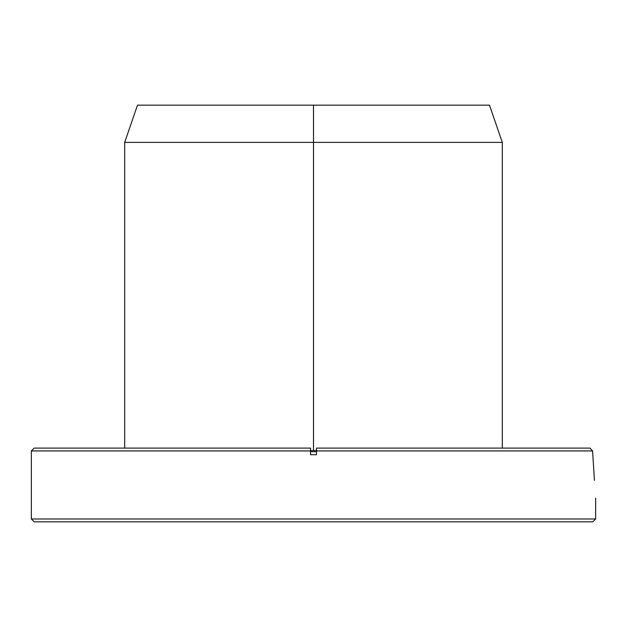 <?xml version="1.0" encoding="UTF-8"?>
<svg xmlns="http://www.w3.org/2000/svg" width="627" height="627" viewBox="0 0 627 627"><rect width="100%" height="100%" fill="white"/><g stroke="black" fill="none" stroke-linecap="round" stroke-linejoin="round"><path stroke-width="0.94" d="M313.5 450.554L313.5 105.171L489.499 105.171L502.305 142.392L502.305 448.101M594.404 479.898L592.57 450.931L590.038 448.101L592.57 450.931L594.443 480.447M592.57 450.931L316.455 450.931L316.455 454.716L310.545 454.716L310.545 450.931L31.35 450.931L34.187 448.101L310.545 448.101L310.545 450.931L310.545 448.101M31.35 518.991L34.187 521.829L592.813 521.829L595.65 518.991L31.35 518.991L31.35 450.931M316.455 448.101L316.455 450.931L316.455 448.101L590.038 448.101M310.545 451.691L316.455 451.691M316.455 450.554L310.545 450.554M124.695 448.101L124.695 142.392L502.305 142.392M124.695 142.392L137.501 105.171L313.5 105.171M595.65 518.991L595.65 498.183"/></g></svg>
